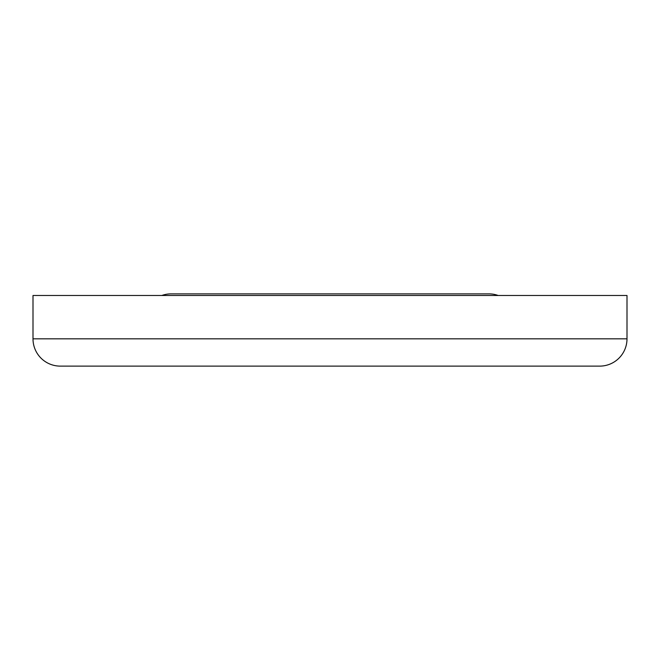 <?xml version="1.0" encoding="UTF-8"?>
<svg xmlns="http://www.w3.org/2000/svg" width="660" height="660" viewBox="0 0 660 660"><rect width="100%" height="100%" fill="white"/><g stroke="black" fill="none" stroke-linecap="round" stroke-linejoin="round"><path stroke-width="0.99" d="M627 338.827A27.291 27.291 0 0 1 599.709 366.118L60.291 366.118A27.291 27.291 0 0 1 33 338.827L627 338.827L627 295.482L33 295.482L33 338.827M161.84 295.482A27.291 27.291 0 0 1 171.064 293.882L488.936 293.882A27.291 27.291 0 0 1 498.16 295.482M472.882 293.882L187.118 293.882M125.309 366.118L69.118 366.118M301.909 366.118L330 366.118"/></g></svg>
